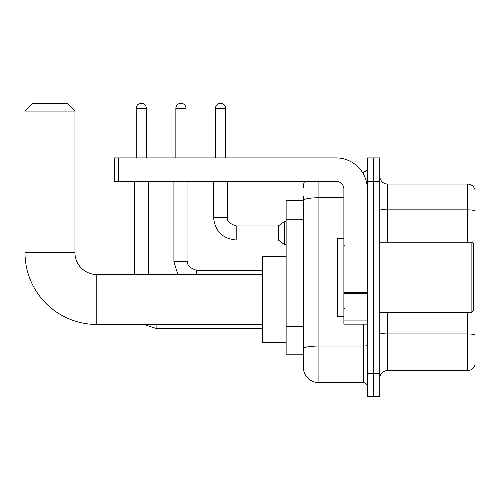 <?xml version="1.0" encoding="UTF-8"?>
<svg xmlns="http://www.w3.org/2000/svg" width="500" height="500" viewBox="0 0 500 500"><rect width="100%" height="100%" fill="white"/><g stroke="black" fill="none" stroke-linecap="round" stroke-linejoin="round"><path stroke-width="0.75" d="M318.913 181.319L318.913 382.675A15.606 15.606 0 0 1 303.306 367.062L303.306 196.15L303.306 200.444L286.131 200.444L286.131 354.188L303.306 354.188M367.3 373.306L367.3 396.725L373.544 396.725L373.544 373.306L373.544 396.725L379.787 396.725L379.787 373.306L373.544 373.306L373.544 181.319L373.544 373.306L367.3 373.306L367.3 181.319L373.544 181.319L373.544 157.906L373.544 181.319L379.787 181.319L379.787 373.306M379.787 181.319L379.787 157.906L367.3 157.906L367.3 181.319M318.913 382.675L363.4 382.675L363.4 324.144M362.156 171.956L363.4 171.956A3.9 3.9 0 0 0 367.3 168.056M303.306 367.062L303.306 351.456M343.888 197.75L318.913 197.75A15.606 2.712 180 0 0 303.306 200.463L303.306 196.15M367.3 386.575A3.9 3.9 0 0 0 363.4 382.675M303.306 187.562A15.606 15.606 0 0 1 304.606 181.319M379.787 378.381A7.806 7.806 0 0 1 387.594 370.575L467.506 370.575L467.506 312.438M475 189.675A7.806 7.806 0 0 0 467.506 184.05A7.806 7.806 0 0 1 475 189.675L475 364.956A7.806 7.806 0 0 1 467.506 370.575M475 190.294L475 210.825A7.806 1.356 180 0 0 467.506 209.85L467.506 184.05L387.594 184.05A7.806 7.806 0 0 1 379.787 176.25A7.806 7.806 0 0 0 387.594 184.05L387.594 242.194M262.719 324.456L96.8 324.456A71.8 71.8 0 0 1 25 252.656L25 111.081L32.806 103.275L67.144 103.275L74.95 111.081L25 111.081M96.8 324.456L96.8 274.506A21.85 21.85 0 0 1 74.95 252.656L74.95 111.081M286.131 256.556L262.719 256.556L262.719 342.406L286.131 342.406M136.213 157.906L136.213 108.35A5.075 5.075 0 0 1 141.287 103.275A5.075 5.075 0 0 1 146.356 108.35L146.356 157.906M148.306 274.506L148.306 181.319M134.262 274.506L134.262 181.319M175.856 157.906L175.856 108.35A5.075 5.075 0 0 1 180.931 103.275A5.075 5.075 0 0 1 186.006 108.35L186.006 157.906M215.506 157.906L215.506 108.35A5.075 5.075 0 0 1 220.575 103.275A5.075 5.075 0 0 1 225.65 108.35L225.65 157.906M236.188 225.963L278.331 225.963L278.331 240.012L236.188 240.012L236.188 225.963C229.256 223.606 226.394 220.744 227.6 217.375L227.6 181.319M278.331 225.963L284.575 221.281L284.575 244.694L286.131 244.694M367.3 324.144L343.888 324.144L343.888 292.581L367.3 292.581M367.3 189.125A31.219 31.219 0 0 0 336.081 157.906L118.338 157.906L118.338 181.319L336.081 181.319A7.806 7.806 0 0 1 343.888 189.125L343.888 292.581M118.338 181.319L114.438 181.319L114.438 157.906L118.338 157.906M471.881 242.194L473.438 243.756L473.438 310.875L471.881 312.438L471.881 242.194L379.787 242.194M343.888 238.294L337.644 238.294L337.644 316.337L343.888 316.337M303.306 219.788L286.131 219.788M303.306 326.712L286.131 326.712M367.3 345.356A3.9 0.675 0 0 1 363.4 346.037L318.913 346.037A15.606 2.712 180 0 0 303.306 348.744M363.4 174.013L363.4 171.956M475 334.913A7.806 1.356 180 0 0 467.506 333.938L387.594 333.938L387.594 370.575M467.506 242.194L467.506 209.85L387.594 209.85A7.806 1.356 0 0 1 379.787 208.494M387.594 312.438L387.594 333.938A7.806 1.356 0 0 1 379.787 332.581M25 252.656L74.95 252.656M262.719 328.669L156.894 328.669L143.744 324.456L156.894 328.669L143.744 324.456L156.894 328.669L143.744 324.456L156.894 328.669L143.744 324.456L156.894 328.669L143.744 324.456L156.894 328.669L143.744 324.456L156.894 328.669L156.894 324.456M136.213 108.35L146.356 108.35M173.906 181.319L173.906 261.706L177.875 274.506L173.906 261.706L177.875 274.506L173.906 261.706L177.875 274.506L173.906 261.706L177.875 274.506L173.906 261.706L177.875 274.506L173.906 261.706L177.875 274.506L173.906 261.706L187.944 261.706M175.856 108.35L186.006 108.35M196.537 270.306L196.537 274.506M236.188 240.012C222.456 238.656 214.913 231.106 213.556 217.375C214.913 231.106 222.456 238.656 236.188 240.012C222.456 238.656 214.913 231.106 213.556 217.375C214.913 231.106 222.456 238.656 236.188 240.012C222.456 238.656 214.913 231.106 213.556 217.375C214.913 231.106 222.456 238.656 236.188 240.012C222.456 238.656 214.913 231.106 213.556 217.375C214.913 231.106 222.456 238.656 236.188 240.012C222.456 238.656 214.913 231.106 213.556 217.375C214.913 231.106 222.456 238.656 236.188 240.012C222.456 238.656 214.913 231.106 213.556 217.375C214.913 231.106 222.456 238.656 236.188 240.012C222.456 238.656 214.913 231.106 213.556 217.375C214.913 231.106 222.456 238.656 236.188 240.012C222.456 238.656 214.913 231.106 213.556 217.375C214.913 231.106 222.456 238.656 236.188 240.012C222.456 238.656 214.913 231.106 213.556 217.375L227.6 217.375M215.506 108.35L225.65 108.35M367.3 293.263L343.888 293.263M343.888 320.919L367.3 320.919M262.719 274.506L96.8 274.506M262.719 270.294L196.537 270.294C189.613 267.938 186.75 265.075 187.956 261.706L187.956 181.319M278.331 240.012L284.575 244.694M213.556 217.375L213.556 181.319M284.575 221.281L286.131 221.281M379.787 312.438L471.881 312.438M344.669 246.1L343.888 245.319M344.669 308.531L343.888 309.312"/></g></svg>
